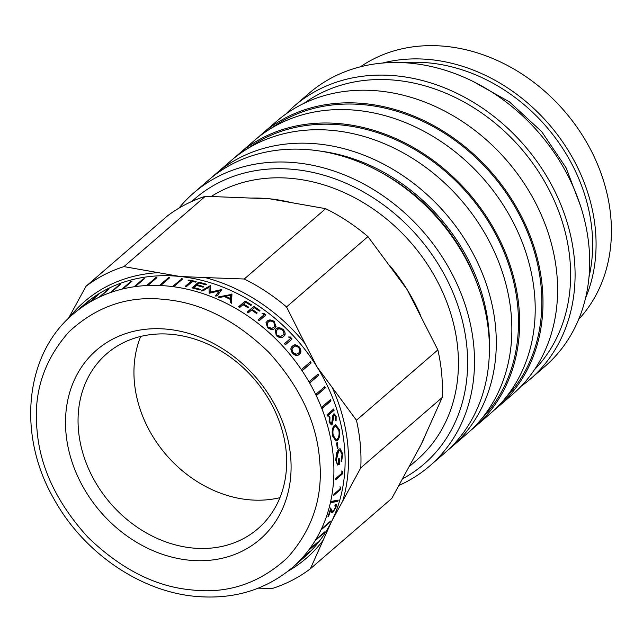 <?xml version="1.0" encoding="UTF-8"?>
<svg xmlns="http://www.w3.org/2000/svg" width="643" height="643" viewBox="0 0 643 643"><rect width="100%" height="100%" fill="white"/><g stroke="black" fill="none" stroke-linecap="round" stroke-linejoin="round"><path stroke-width="0.96" d="M191.51 589.904C227.751 594.076 259.756 583.33 287.517 557.658C312.699 529.31 323.373 496.509 319.547 459.255C316.597 422.089 299.694 386.443 268.83 352.324C235.828 320.391 201.243 302.789 165.082 299.509C128.841 295.33 96.844 306.076 69.074 331.748C43.893 360.096 33.219 392.897 37.045 430.159C39.995 467.316 56.897 502.963 87.761 537.09C120.763 569.015 155.349 586.625 191.51 589.904M286.207 451.892A115.611 94.995 49.2 0 1 257.931 528.691A115.611 94.995 49.2 0 1 192.072 547.957A115.611 94.995 49.2 0 1 78.502 430.505A115.611 94.995 49.2 0 1 106.77 353.706A115.611 94.995 49.2 0 1 172.637 334.44A115.611 94.995 49.2 0 1 286.207 451.892M140.664 336.45A115.611 94.995 -130.8 0 0 247.957 499.667A115.611 94.995 -130.8 0 0 279.938 497.666M290.604 456.273A125.023 102.727 49.2 0 1 188.801 560.149A125.023 102.727 49.2 0 1 65.988 433.141A125.023 102.727 49.2 0 1 167.791 329.264A125.023 102.727 49.2 0 1 290.604 456.273M79.073 309.283L87.713 301.824A167.558 137.674 49.2 0 1 88.621 301.133L79.989 308.6A167.558 137.674 -130.8 0 0 79.073 309.283M88.919 302.572L97.559 295.113A167.558 137.674 49.2 0 1 98.54 294.518L89.907 301.985A167.558 137.674 -130.8 0 0 88.919 302.572M99.472 296.889L108.112 289.43A167.558 137.674 49.2 0 1 109.157 288.94L100.517 296.407A167.558 137.674 -130.8 0 0 99.472 296.889M110.644 292.284L119.285 284.817A167.558 137.674 49.2 0 1 120.386 284.439L111.745 291.898A167.558 137.674 -130.8 0 0 110.644 292.284M122.363 288.779L130.995 281.312A167.558 137.674 49.2 0 1 132.145 281.039L123.512 288.498A167.558 137.674 -130.8 0 0 122.363 288.779M134.532 286.408L143.164 278.941A167.558 137.674 49.2 0 1 144.353 278.773L135.713 286.239A167.558 137.674 -130.8 0 0 134.532 286.408M147.062 285.179L155.694 277.72A167.558 137.674 49.2 0 1 156.916 277.663L148.276 285.122A167.558 137.674 -130.8 0 0 147.062 285.179M159.858 285.114L168.498 277.655A167.558 137.674 49.2 0 1 169.736 277.712L161.096 285.171A167.558 137.674 -130.8 0 0 159.858 285.114M441.693 373.888A180.45 148.268 49.2 0 1 442.191 397.519L360.779 467.847A180.45 148.268 -130.8 0 0 356.447 420.249L437.859 349.913A180.45 148.268 49.2 0 1 441.693 373.888M258.325 588.144L272.423 588.441A180.45 148.268 -130.8 0 0 310.368 568.766L391.78 498.429L421.221 444.313L442.191 397.519M409.117 466.722L416.801 460.083A167.558 137.674 -130.8 0 0 457.784 348.787A167.558 137.674 -130.8 0 0 293.184 178.569A167.558 137.674 -130.8 0 0 211.394 196.372M402.663 478.754A175.29 144.032 -130.8 0 0 457.406 304.083A175.29 144.032 -130.8 0 0 294.759 169.511A175.29 144.032 -130.8 0 0 191.855 201.436M399.046 485.377A180.45 148.268 -130.8 0 0 429.677 465.99A180.45 148.268 -130.8 0 0 458.178 286.601A180.45 148.268 -130.8 0 0 296.552 162.824A180.45 148.268 -130.8 0 0 193.752 192.9A180.45 148.268 -130.8 0 0 178.907 208.179M429.677 465.99L444.578 453.122A180.45 148.268 -130.8 0 0 488.704 333.267A180.45 148.268 -130.8 0 0 311.453 149.956A180.45 148.268 -130.8 0 0 208.654 180.024L193.752 192.9M447.97 450.076A180.45 148.268 -130.8 0 0 451.466 447.166A180.45 148.268 -130.8 0 0 479.967 267.777A180.45 148.268 -130.8 0 0 318.341 144A180.45 148.268 -130.8 0 0 215.542 174.068A180.45 148.268 -130.8 0 0 212.15 177.114M451.466 447.166L467.035 433.72A180.45 148.268 -130.8 0 0 495.528 254.331A180.45 148.268 -130.8 0 0 333.91 130.553A180.45 148.268 -130.8 0 0 231.102 160.621L215.542 174.068M481.318 419.123A179.156 147.207 -130.8 0 0 499.764 242.435A179.156 147.207 -130.8 0 0 341.795 125.023A179.156 147.207 -130.8 0 0 247.627 148.613M470.853 430.28A180.45 148.268 -130.8 0 0 474.815 427A180.45 148.268 -130.8 0 0 503.316 247.611A180.45 148.268 -130.8 0 0 341.69 123.834A180.45 148.268 -130.8 0 0 238.891 153.902A180.45 148.268 -130.8 0 0 235.065 157.342M474.815 427L490.384 413.553A180.45 148.268 -130.8 0 0 518.877 234.165A180.45 148.268 -130.8 0 0 357.251 110.387A180.45 148.268 -130.8 0 0 254.451 140.455L238.891 153.902M504.667 398.949A179.156 147.207 -130.8 0 0 523.113 222.269A179.156 147.207 -130.8 0 0 365.144 104.849A179.156 147.207 -130.8 0 0 270.976 128.439M494.202 410.105A180.45 148.268 -130.8 0 0 498.164 406.826A180.45 148.268 -130.8 0 0 526.665 227.437A180.45 148.268 -130.8 0 0 365.039 103.66A180.45 148.268 -130.8 0 0 262.24 133.728A180.45 148.268 -130.8 0 0 258.414 137.176M498.164 406.826L512.768 394.215A180.45 148.268 -130.8 0 0 556.894 274.36A180.45 148.268 -130.8 0 0 379.643 91.049A180.45 148.268 -130.8 0 0 276.836 121.117L262.24 133.728M534.349 369.854A176.576 145.093 -130.8 0 0 552.064 195.802A176.576 145.093 -130.8 0 0 396.49 80.335A176.576 145.093 -130.8 0 0 304.075 103.298M521.151 386.242A180.45 148.268 -130.8 0 0 530.258 379.105A180.45 148.268 -130.8 0 0 558.759 199.716A180.45 148.268 -130.8 0 0 397.133 75.938A180.45 148.268 -130.8 0 0 294.333 106.007A180.45 148.268 -130.8 0 0 285.942 113.972M530.258 379.105L544.862 366.486A180.45 148.268 -130.8 0 0 573.355 187.097A180.45 148.268 -130.8 0 0 411.737 63.319A180.45 148.268 -130.8 0 0 308.929 93.388L294.333 106.007M403.9 62.709A164.978 135.56 49.2 0 1 591.994 230.604A164.978 135.56 49.2 0 1 589.012 276.98M585.556 298.079A167.558 137.674 -130.8 0 0 595.426 229.881A167.558 137.674 -130.8 0 0 430.826 59.662A167.558 137.674 -130.8 0 0 382.529 63.062M578.668 319.362A167.558 137.674 -130.8 0 0 593.159 154.65A167.558 137.674 -130.8 0 0 446.17 46.409A167.558 137.674 -130.8 0 0 360.474 66.784M473.135 81.492L509.417 101.859L541.752 131.727L566.073 167.791L580.476 205.736M489.403 346.746A175.29 144.032 -130.8 0 0 320.407 151.129M477.283 284.061A173.626 142.666 -130.8 0 0 380.664 172.228M337.221 439.193L336.064 439.691L333.227 435.351C332.544 431.477 333.01 428.6 334.617 426.719L335.71 426.221L338.869 430.48C339.472 434.395 338.917 437.304 337.221 439.193M298.376 353.192C300.072 352.203 300.201 350.371 298.754 347.71C296.455 345.773 294.695 345.604 293.481 347.212L293.152 347.485L293.481 347.212C291.729 348.144 291.609 349.937 293.112 352.589L296.335 354.18L297.725 353.698M277.004 335.107L280.509 336.442L282.599 335.405C284.327 334.384 284.343 332.656 282.647 330.237C280.091 328.533 278.226 328.469 277.053 330.044L276.008 331.145L276.723 335.429L276.281 330.815M268.235 327.134L271.868 328.316L273.982 327.255L274.665 326.54L273.878 322.256C271.217 320.688 269.304 320.688 268.147 322.239L266.958 323.582L267.978 327.472L267.207 323.236M230.379 298.497A167.558 137.674 -130.8 0 0 225.572 296.206L230.564 295.145L230.25 298.923A167.043 137.256 -130.8 0 0 225.46 296.64L225.572 296.206M437.859 349.913L407.14 289.599L367.949 236.6A180.45 148.268 -130.8 0 0 325.679 208.67L269.755 198.816L205.358 196.276A180.45 148.268 -130.8 0 0 167.413 215.952L86.001 286.28A180.45 148.268 -130.8 0 1 123.938 266.612L179.863 276.466L205.093 277.575A169.623 139.37 49.2 0 1 305.031 343.611L286.537 306.936A180.45 148.268 -130.8 0 0 244.26 279.006L325.679 208.67M205.358 196.276L123.938 266.612M367.949 236.6L286.537 306.936M334.617 426.719L335.71 426.221M336.064 439.691L333.227 435.351M332.769 435.359C332.093 431.493 332.56 428.616 334.167 426.743M293.112 352.589L292.782 352.854C291.287 350.202 291.408 348.418 293.152 347.485M298.039 353.449L296.335 354.18M295.997 354.438L292.782 352.854M282.309 335.718L280.509 336.442M280.219 336.755L276.723 335.429M274.674 326.54L273.982 327.255M273.717 327.584L271.868 328.316M271.603 328.645L267.978 327.472M131.325 281.747A167.043 137.256 -130.8 0 0 131.188 281.779L123.368 288.53M143.67 279.367A167.043 137.256 -130.8 0 0 143.317 279.416L135.368 286.288M156.329 278.17A167.043 137.256 -130.8 0 0 155.807 278.194L147.761 285.146M169.213 278.162A167.043 137.256 -130.8 0 0 168.57 278.13L160.461 285.138M68.431 318.43L86.001 286.28M360.779 467.847L331.338 521.971L310.368 568.766M305.031 343.611L317.256 367.249L356.447 420.249M244.26 279.006L205.093 277.575M335.951 504.273L335.686 506.7L336.136 506.933L332.841 512.431L332.399 512.19M332.744 511.121L331.515 510.518L330.277 507.986M337.647 500.182A167.043 137.256 49.2 0 1 337.398 501.082L331.008 502.384M340.38 487A167.043 137.256 -130.8 0 1 339.946 489.476L333.862 494.732M341.955 473.803L342.414 473.931L335.75 479.694A167.558 137.674 -130.8 0 0 335.831 478.448L341.819 473.272A167.558 137.674 -130.8 0 0 341.939 471.134L342.116 471.247A167.043 137.256 -130.8 0 1 341.955 473.803L335.783 479.131M342.116 471.247L341.473 471.022M341.184 461.369L342.261 453.886L339.898 448.701M338.757 458.716A167.043 137.256 49.2 0 1 338.917 464.238L337.872 464.889M339.89 450.132L338.757 450.558L336.418 459.785C336.578 462.783 337.334 464.077 338.676 463.651A167.558 137.674 -130.8 0 0 338.515 458.925L339.199 458.338A167.558 137.674 49.2 0 1 339.383 464.326L337.631 465.042L335.726 460.259L336.522 452.993L338.596 449.304L340.123 448.71L342.727 453.95L341.65 461.449L341.144 460.782L342.036 454.497L339.89 450.132L338.29 450.518L335.951 459.721C336.12 462.711 336.868 463.997 338.21 463.571M336.852 442.858A167.043 137.256 49.2 0 1 337.527 447.986L337.254 448.219M339.086 429.829C339.809 434.644 339.11 438.188 336.972 440.471L335.967 441.106L332.552 435.994C331.732 431.236 332.31 427.716 334.296 425.433L335.654 424.822L339.536 429.821L335.429 424.846M328.814 416.632L329.529 417.532L329.353 421.615L331.274 423.424M329.795 421.559L331.716 423.383L332.769 415.691L334.079 413.754L336.152 416.19L336.088 420.972L335.365 420.16L335.429 416.632L334.239 415.137L333.516 415.33L332.937 417.01L331.611 424.718L332.053 424.677L331.434 424.967L329.112 422.154L329.248 416.56L329.972 417.476L329.795 421.559L329.353 421.615M333.862 413.819L335.71 416.238L335.815 420.2M333.323 409.31A167.043 137.256 -130.8 0 1 333.669 410.347L327.351 415.796M330.124 399.93A167.043 137.256 -130.8 0 1 330.542 400.991L322.247 408.152M324.426 386.941A167.043 137.256 -130.8 0 1 324.94 388.018L316.645 395.196M317.73 374.306A167.043 137.256 -130.8 0 1 318.349 375.391L310.047 382.569M310.087 362.105A167.043 137.256 -130.8 0 1 310.818 363.191L302.507 370.368M292.252 346.44C293.835 344.439 296.11 344.744 299.075 347.349C301.101 350.805 301.037 353.208 298.882 354.542L298.746 354.663M291.769 339.255A167.043 137.256 -130.8 0 0 289.848 337.173L288.546 337.109M290.154 336.876A167.558 137.674 49.2 0 1 292.091 338.974L285.42 344.736A167.558 137.674 -130.8 0 0 284.479 343.716L290.467 338.548A167.558 137.674 -130.8 0 0 288.844 336.811L289.848 337.173M283.016 329.931L283.298 329.61C285.669 332.761 285.765 335.019 283.571 336.393C281.972 338.298 279.536 338.057 276.281 335.67L275.22 329.931L275.759 329.441C277.302 327.48 279.721 327.641 283.016 329.931L284.471 335.308M274.272 321.974L275.791 327.383L275.011 328.179C273.412 330.06 270.92 329.899 267.512 327.689L266.025 322.505L266.837 321.725C268.356 319.788 270.84 319.868 274.272 321.974L276.104 326.724M265.607 315.239A167.043 137.256 -130.8 0 0 263.461 313.615L262.055 313.671M258.285 319.965L264.16 314.708A167.558 137.674 -130.8 0 0 262.28 313.302L263.686 313.245L263.461 313.615M259.611 310.818A167.043 137.256 -130.8 0 0 253.623 306.751L247.29 312.217M252.217 309.476A167.558 137.674 49.2 0 1 257.208 312.9L256.525 313.487A167.558 137.674 -130.8 0 0 251.534 310.063L248.286 312.868A167.558 137.674 -130.8 0 0 247.145 312.12L253.816 306.357A167.558 137.674 49.2 0 1 259.949 310.529L259.266 311.124A167.558 137.674 -130.8 0 0 254.266 307.7L252.024 309.862A167.043 137.256 49.2 0 1 256.879 313.181M251.18 305.184A167.043 137.256 -130.8 0 0 245.055 301.471L238.738 306.936M243.657 304.115A167.558 137.674 49.2 0 1 248.785 307.25L248.102 307.844A167.558 137.674 -130.8 0 0 242.974 304.702L239.718 307.515A167.558 137.674 -130.8 0 0 238.553 306.832L245.224 301.069A167.558 137.674 49.2 0 1 251.526 304.886L250.842 305.473A167.558 137.674 -130.8 0 0 245.706 302.339L243.488 304.517A167.043 137.256 49.2 0 1 248.447 307.547M218.604 297.291L231.673 294.414L231.319 303.335M201.548 291.006L210.044 285.822L210.438 292.557L221.546 289.977M215.63 296.045L219.215 290.933L209.465 293.192A167.558 137.674 -130.8 0 0 209.184 293.095L208.991 287.212L202.858 290.941A167.558 137.674 -130.8 0 0 201.605 290.556L210.044 285.822M206.09 284.6A167.043 137.256 -130.8 0 0 198.623 282.59L192.378 287.984M193.913 287.606A167.558 137.674 49.2 0 1 200.512 289.422L199.82 290.009A167.558 137.674 -130.8 0 0 191.976 287.887L198.647 282.124A167.558 137.674 49.2 0 1 206.491 284.246L205.808 284.841A167.558 137.674 -130.8 0 0 199.209 283.024L197.16 284.801A167.558 137.674 49.2 0 1 203.759 286.617L203.075 287.204A167.558 137.674 -130.8 0 0 196.477 285.388L193.881 288.072A167.043 137.256 49.2 0 1 200.102 289.776M197.16 284.801L197.136 285.267A167.043 137.256 49.2 0 1 203.349 286.963M188.584 280.718L188.817 280.517A167.043 137.256 49.2 0 1 195.713 281.907M185.618 286.473L191.164 281.208A167.558 137.674 -130.8 0 0 188.126 280.637L188.809 280.043L188.817 280.517M182.25 279.319A167.043 137.256 -130.8 0 0 181.503 279.223L173.337 286.272M119.285 284.817L119.477 285.219M130.995 281.312L131.188 281.779M143.164 278.941L143.317 279.416M155.694 277.72L155.807 278.194M168.498 277.655L168.57 278.13M292.493 567.472A167.558 137.674 -130.8 0 0 292.71 567.287A167.558 137.674 -130.8 0 0 293.28 566.788L301.921 559.33A167.558 137.674 49.2 0 1 301.35 559.828A167.558 137.674 49.2 0 1 301.053 560.077L292.999 567.038M309.661 551.871L301.028 559.33A167.558 137.674 -130.8 0 0 301.808 558.494L310.44 551.035A167.558 137.674 49.2 0 1 309.661 551.871L309.58 551.782M317.393 542.772L308.753 550.231A167.558 137.674 -130.8 0 0 309.444 549.315L318.084 541.856A167.558 137.674 49.2 0 1 317.393 542.772L317.208 542.612M324.185 532.854L315.544 540.321A167.558 137.674 -130.8 0 0 316.147 539.332L324.787 531.865A167.558 137.674 49.2 0 1 324.185 532.854L323.895 532.637M329.988 522.196L321.355 529.663A167.558 137.674 -130.8 0 0 321.854 528.602L330.494 521.143A167.558 137.674 49.2 0 1 329.988 522.196L329.578 521.931M332.841 512.431L331.901 512.801L330.582 510.341A167.558 137.674 49.2 0 1 328.605 516.192L327.922 516.787A167.558 137.674 -130.8 0 0 330.727 508.195L331.957 510.751L333.187 511.354L335.469 507.464L334.858 505.848A167.558 137.674 -130.8 0 0 335.196 504.699L336.209 504.305L336.136 506.933M330.582 510.341L330.148 510.124M331.957 510.751L331.515 510.518M332.053 511.386L333.187 511.354M335.116 505.382L335.558 505.599L334.858 505.848M337.848 501.299L331.458 502.577A167.558 137.674 -130.8 0 0 331.748 501.331L338.178 500.077A167.558 137.674 49.2 0 1 337.848 501.299L337.398 501.082M340.404 489.653L333.733 495.415A167.558 137.674 -130.8 0 0 333.95 494.21L339.938 489.042A167.558 137.674 -130.8 0 0 340.292 486.968L340.846 487.169A167.558 137.674 49.2 0 1 340.404 489.653L339.946 489.476M340.292 486.968L340.846 487.169M342.582 471.359A167.558 137.674 49.2 0 1 342.414 473.931M338.757 450.558L338.29 450.518M336.418 459.785L335.951 459.721M337.519 463.716L338.676 463.651M339.383 464.326L338.917 464.238M342.727 453.95L342.261 453.886M337.985 448.026L337.302 448.613A167.558 137.674 -130.8 0 0 336.57 443.099L337.254 442.513A167.558 137.674 49.2 0 1 337.985 448.026L337.527 447.986M339.536 429.821C340.268 434.644 339.568 438.196 337.43 440.487M329.529 417.532L329.972 417.476M330.904 423.592L331.716 423.383M336.152 416.19L335.71 416.238M332.937 417.01L333.379 416.961L333.958 415.274L333.516 415.33M333.379 416.961L333.275 419.445L332.833 419.501M333.275 419.445L332.053 424.677M334.103 410.274L327.432 416.037A167.558 137.674 -130.8 0 0 327.014 414.759L333.685 408.996A167.558 137.674 49.2 0 1 334.103 410.274L333.669 410.347M330.968 400.886L322.328 408.353A167.558 137.674 -130.8 0 0 321.838 407.091L330.47 399.633A167.558 137.674 49.2 0 1 330.968 400.886L330.542 400.991M325.35 387.882L316.718 395.349A167.558 137.674 -130.8 0 0 316.123 394.111L324.763 386.652A167.558 137.674 49.2 0 1 325.35 387.882L324.94 388.018M318.743 375.215L310.103 382.673A167.558 137.674 -130.8 0 0 309.42 381.484L318.06 374.017A167.558 137.674 49.2 0 1 318.743 375.215L318.349 375.391M311.188 362.974L302.548 370.432A167.558 137.674 -130.8 0 0 301.776 369.291L310.408 361.824A167.558 137.674 49.2 0 1 311.188 362.974L310.818 363.191M299.413 347.083C301.446 350.548 301.382 352.951 299.228 354.293C297.588 356.222 295.314 355.844 292.396 353.144C290.347 349.76 290.403 347.437 292.573 346.159C294.156 344.166 296.439 344.471 299.413 347.083L299.075 347.349M284.479 343.716L290.467 338.548M284.085 335.903L283.571 336.393M276.032 329.112C277.575 327.15 280.002 327.319 283.298 329.61M267.078 321.371C268.605 319.434 271.089 319.523 274.529 321.637M263.686 313.245A167.558 137.674 49.2 0 1 265.937 314.949L259.266 320.712A167.558 137.674 -130.8 0 0 258.173 319.884L264.16 314.708M245.224 301.069L245.055 301.471M231.793 293.988A167.558 137.674 49.2 0 1 231.962 294.068L231.464 302.917A167.558 137.674 -130.8 0 0 230.162 302.242L230.331 299.397A167.558 137.674 -130.8 0 0 224.23 296.495L220.035 297.428A167.558 137.674 -130.8 0 0 218.7 296.849L231.673 294.414M231.962 294.068L231.842 294.494M210.1 285.363A167.558 137.674 49.2 0 1 210.285 285.42L210.221 285.878M210.285 285.42L210.438 292.557M210.51 292.107L221.634 289.535L221.546 289.969M221.634 289.535A167.558 137.674 49.2 0 1 221.819 289.607L216.956 296.11A167.558 137.674 -130.8 0 0 215.726 295.603L219.215 290.933M198.647 282.124L198.623 282.59M188.809 280.043A167.558 137.674 49.2 0 1 196.139 281.538L195.456 282.124A167.558 137.674 -130.8 0 0 192.418 281.465L186.43 286.633A167.558 137.674 -130.8 0 0 185.176 286.384L191.164 281.208M181.471 278.749A167.558 137.674 49.2 0 1 182.725 278.909L174.084 286.376A167.558 137.674 -130.8 0 0 172.838 286.207L181.503 279.223M73.206 314.065C24.852 354.301 16.999 434.427 53.514 498.172C82.497 551.606 139.121 591.11 194.901 596.318C232.79 599.823 265.246 590.274 292.284 567.656A167.558 137.674 -130.8 0 0 318.743 401.079A167.558 137.674 -130.8 0 0 168.659 286.143A167.558 137.674 -130.8 0 0 73.206 314.065L84.41 304.388A167.558 137.674 -130.8 0 1 179.863 276.466A167.558 137.674 -130.8 0 1 317.256 367.249A167.558 137.674 -130.8 0 1 331.338 521.971A167.558 137.674 -130.8 0 1 303.488 557.979L301.35 559.828M251.333 198.084A167.558 137.674 49.2 0 1 269.755 198.816A167.558 137.674 49.2 0 1 290.29 202.344M389.505 265.27A167.558 137.674 49.2 0 1 407.14 289.599A167.558 137.674 49.2 0 1 420.554 315.408M425.578 434.547A167.558 137.674 49.2 0 1 421.221 444.313A167.558 137.674 49.2 0 1 416.994 452.061M69.131 317.755A169.623 139.37 49.2 0 1 157.72 272.696M322.955 540.506A169.623 139.37 49.2 0 1 288.04 571.153M332.56 388.227A169.623 139.37 49.2 0 1 342.799 500.768M339.906 486.831L340.669 487.105M292.284 567.656L292.71 567.287"/></g></svg>
